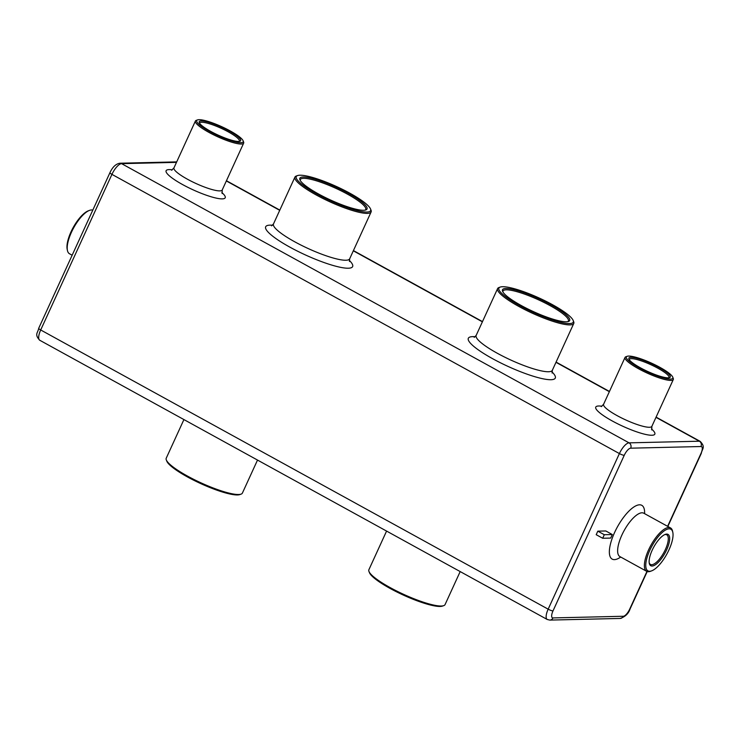 <?xml version="1.0" encoding="UTF-8"?>
<svg xmlns="http://www.w3.org/2000/svg" width="740" height="740" viewBox="0 0 740 740"><rect width="100%" height="100%" fill="white"/><g stroke="black" fill="none" stroke-linecap="round" stroke-linejoin="round"><path stroke-width="1.11" d="M500.231 287.074L498.954 287.527A41.884 7.937 24.6 0 0 497.604 288.591A41.884 7.937 24.6 0 0 532.384 313.242A41.884 7.937 24.6 0 0 573.768 323.463A41.884 7.937 24.6 0 0 573.694 321.743L573.195 320.485A40.894 7.752 24.6 0 0 542.596 299.626A40.894 7.752 24.6 0 0 502.608 286.722A40.894 7.752 24.6 0 0 500.231 287.074A40.894 7.752 24.6 0 0 532.865 312.188A40.894 7.752 24.6 0 0 573.195 320.485M505.855 288.507A36.935 6.993 24.6 0 0 502.571 291.282A36.935 6.993 24.6 0 0 533.179 311.503A36.935 6.993 24.6 0 0 568.477 321.456A36.935 6.993 24.6 0 0 548.257 303.317A36.935 6.993 24.6 0 0 505.855 288.507M602.684 538.258L596.199 534.696L597.818 531.154L605.81 530.969L612.295 534.539L604.303 534.724L602.684 538.258L610.676 538.073L612.295 534.539M197.534 119.908L196.267 120.361A26.538 5.032 24.6 0 0 195.406 121.027A26.538 5.032 24.6 0 0 217.44 136.65A26.538 5.032 24.6 0 0 243.664 143.125A26.538 5.032 24.6 0 0 243.617 142.034L243.118 140.785A25.549 4.838 24.6 0 0 230.251 130.952A25.549 4.838 24.6 0 0 197.534 119.908A25.549 4.838 24.6 0 0 217.921 135.596A25.549 4.838 24.6 0 0 243.118 140.785M297.563 175.574L296.296 176.018A41.884 7.937 24.6 0 0 294.936 177.082A41.884 7.937 24.6 0 0 300.69 184.991A41.884 7.937 24.6 0 0 342.046 206.922A41.884 7.937 24.6 0 0 371.11 211.954A41.884 7.937 24.6 0 0 371.036 210.234L370.536 208.985A40.894 7.752 24.6 0 0 336.654 186.591A40.894 7.752 24.6 0 0 297.563 175.574A40.894 7.752 24.6 0 0 301.864 184.334A40.894 7.752 24.6 0 0 345.71 207.034A40.894 7.752 24.6 0 0 370.536 208.985M627.178 356.301L625.901 356.745A26.538 5.032 24.6 0 0 625.041 357.42A26.538 5.032 24.6 0 0 647.084 373.034A26.538 5.032 24.6 0 0 673.308 379.509A26.538 5.032 24.6 0 0 673.252 378.427L672.762 377.169A25.549 4.838 24.6 0 0 659.886 367.336A25.549 4.838 24.6 0 0 627.178 356.301A25.549 4.838 24.6 0 0 647.565 371.98A25.549 4.838 24.6 0 0 672.762 377.169M567.765 321.641A35.946 6.808 24.6 0 0 568.366 320.984A35.946 6.808 24.6 0 0 544.501 302.697A35.946 6.808 24.6 0 0 506.262 289.83A35.946 6.808 24.6 0 0 503.006 291.061A35.946 6.808 24.6 0 0 502.904 291.949M597.818 531.154L604.303 534.724M72.15 255.217L69.477 253.746A24.753 8.825 -61.2 0 1 67.433 250.481A24.753 8.825 -61.2 0 1 73.686 227.8A24.753 8.825 -61.2 0 1 89.494 210.382A24.753 8.825 -61.2 0 1 92.796 210.123M672.817 532.375L672.568 531.191A24.753 8.825 118.8 0 0 670.523 527.925A24.753 8.825 118.8 0 0 650.858 545.362A24.753 8.825 118.8 0 0 646.658 571.308A24.753 8.825 118.8 0 0 648.471 571.715A24.753 8.825 118.8 0 0 650.506 571.289L651.635 570.864A23.763 8.464 118.8 0 0 666.814 554.14A23.763 8.464 118.8 0 0 672.817 532.375A23.763 8.464 118.8 0 0 653.078 544.057A23.763 8.464 118.8 0 0 649.683 571.28A23.763 8.464 118.8 0 0 651.635 570.864M229.132 130.98A22.774 4.311 24.6 0 0 208.023 122.1A22.774 4.311 24.6 0 0 199.273 122.646A22.774 4.311 24.6 0 0 218.143 135.115A22.774 4.311 24.6 0 0 239.908 141.257A22.774 4.311 24.6 0 0 229.132 130.98M304.917 185.24A36.935 6.993 24.6 0 0 338.171 203.306A36.935 6.993 24.6 0 0 365.819 209.947A36.935 6.993 24.6 0 0 336.339 187.276A36.935 6.993 24.6 0 0 299.913 179.774A36.935 6.993 24.6 0 0 304.917 185.24M658.766 367.364A22.774 4.311 24.6 0 0 637.667 358.484A22.774 4.311 24.6 0 0 628.917 359.039A22.774 4.311 24.6 0 0 647.787 371.508A22.774 4.311 24.6 0 0 669.552 377.641A22.774 4.311 24.6 0 0 658.766 367.364M67.433 250.481L67.183 249.297A23.763 8.464 -61.2 0 1 73.186 227.531A23.763 8.464 -61.2 0 1 88.365 210.808L89.494 210.382M239.14 141.414A21.784 4.125 24.6 0 0 239.344 141.146A21.784 4.125 24.6 0 0 228.327 131.877A21.784 4.125 24.6 0 0 199.726 123.007A21.784 4.125 24.6 0 0 199.652 123.34M365.107 210.142A35.946 6.808 24.6 0 0 365.708 209.485A35.946 6.808 24.6 0 0 335.858 188.33A35.946 6.808 24.6 0 0 300.338 179.561A35.946 6.808 24.6 0 0 300.246 180.44M668.784 377.807A21.784 4.125 24.6 0 0 668.979 377.539A21.784 4.125 24.6 0 0 657.962 368.261A21.784 4.125 24.6 0 0 629.37 359.4A21.784 4.125 24.6 0 0 629.296 359.723M257.52 460.067L242.396 493.08A41.884 7.937 -155.4 0 1 241.758 493.802A41.884 7.937 -155.4 0 1 241.046 494.144A41.884 7.937 -155.4 0 1 201.012 482.859A41.884 7.937 -155.4 0 1 166.306 459.929A41.884 7.937 -155.4 0 1 166.232 458.208L183.918 419.58M460.178 571.576L445.064 604.589A41.884 7.937 -155.4 0 1 443.704 605.653A41.884 7.937 -155.4 0 1 403.67 594.368A41.884 7.937 -155.4 0 1 368.964 571.437A41.884 7.937 -155.4 0 1 368.89 569.717L386.576 531.08M666.62 549.894A17.899 6.373 118.8 0 0 665.241 534.4A17.899 6.373 118.8 0 0 653.809 546.99A17.899 6.373 118.8 0 0 649.295 563.38A17.899 6.373 118.8 0 0 656.315 564.093A17.899 6.373 118.8 0 0 666.62 549.894M241.046 494.144L239.769 494.598A40.894 7.752 -155.4 0 1 200.688 483.572A40.894 7.752 -155.4 0 1 166.805 461.187L166.306 459.929M443.704 605.653L442.437 606.097A40.894 7.752 -155.4 0 1 403.346 595.08A40.894 7.752 -155.4 0 1 369.464 572.686L368.964 571.437M649.193 562.752A16.9 6.022 118.8 0 0 650.442 564.426A16.9 6.022 118.8 0 0 665.408 549.459A16.9 6.022 118.8 0 0 666.74 534.807A16.9 6.022 118.8 0 0 664.649 534.65M474.22 337.375L476.153 335.442A41.884 7.937 24.6 0 0 497.335 353.276A41.884 7.937 24.6 0 0 552.317 370.315L573.768 323.463M656.084 417.12L700.234 441.41A11.886 4.237 118.8 0 0 699.365 441.207L655.982 417.342M609.353 391.691L555.981 362.322M482.378 321.826L353.322 250.814M279.72 210.327L226.347 180.958M176.481 162.365L121.591 163.651A3.959 3.626 -91.3 0 0 119.88 163.226L176.694 161.894M700.234 441.41C705.849 447.376 702.057 448.736 701.298 453.389A3.959 0.749 -155.4 0 1 700.947 453.528A7.918 2.821 118.8 0 0 700.984 446.525A3.959 3.626 88.7 0 0 699.365 441.207L629.046 442.853L121.591 163.651A11.886 4.237 118.8 0 0 111.934 174.372A3.959 0.749 -155.4 0 1 109.936 172.688C112.545 167.037 115.866 163.882 119.88 163.226M475.219 336.737A47.832 9.065 24.6 0 0 492.507 358.632A47.832 9.065 24.6 0 0 541.828 378.538A47.832 9.065 24.6 0 0 551.948 371.868M172.263 169.849A32.477 6.151 24.6 0 0 169.062 169.608A32.477 6.151 24.6 0 0 196.109 191.179A32.477 6.151 24.6 0 0 221.834 192.539M272.561 225.238A47.832 9.065 24.6 0 0 289.849 247.132A47.832 9.065 24.6 0 0 339.161 267.038A47.832 9.065 24.6 0 0 349.28 260.36M601.907 406.232A32.477 6.151 24.6 0 0 598.706 405.992A32.477 6.151 24.6 0 0 625.753 427.563A32.477 6.151 24.6 0 0 651.468 428.923M700.984 446.525L630.674 448.181A3.959 3.626 88.7 0 0 629.046 442.853A11.886 4.237 118.8 0 0 619.399 453.574L111.934 174.372L40.7 329.966A11.886 4.237 118.8 0 0 39.766 340.261C34.151 334.295 37.944 332.935 38.702 328.282L109.936 172.688M171.634 170.246L173.956 167.888A26.538 5.032 24.6 0 0 195.989 183.501A26.538 5.032 24.6 0 0 222.213 189.977L222.139 193.529M271.562 225.867L273.486 223.942A41.884 7.937 24.6 0 0 279.239 231.851A41.884 7.937 24.6 0 0 294.677 241.767A41.884 7.937 24.6 0 0 349.659 258.815L349.456 261.525M601.269 406.63L603.59 404.271A26.538 5.032 24.6 0 0 625.633 419.894A26.538 5.032 24.6 0 0 651.857 426.37L651.774 429.921M630.674 448.181A7.918 2.821 118.8 0 0 624.236 455.322A3.959 0.749 24.6 0 1 619.399 453.574L548.164 609.168L40.7 329.966A3.959 0.749 -155.4 0 1 38.702 328.282M624.236 455.322L553.002 610.916A7.918 2.821 118.8 0 0 552.965 617.918L623.274 616.263A7.918 2.821 118.8 0 0 629.703 609.122L646.954 571.447M667.61 526.325L700.947 453.528M644.577 513.653A30.701 10.934 118.8 0 0 634.245 506.743A30.701 10.934 118.8 0 0 614.588 532.513A30.701 10.934 118.8 0 0 620.703 557.026M647.204 571.548L630.064 608.983A3.959 0.749 -155.4 0 1 629.703 609.122M553.002 610.916A3.959 0.749 24.6 0 1 548.164 609.168A11.886 4.237 118.8 0 0 547.23 619.473L39.766 340.261M547.23 619.473L549.811 620.092A3.959 3.626 -91.3 0 0 552.965 617.918M549.811 620.092L620.12 618.446A3.959 3.626 -91.3 0 0 623.274 616.263M643.291 512.996L643.772 513.209A24.753 8.825 118.8 0 0 621.85 535.131A24.753 8.825 118.8 0 0 619.907 556.591L646.658 571.308M476.153 335.442L497.604 288.591M552.317 370.315L552.114 373.034M609.455 391.46L556.082 362.091M482.48 321.604L353.424 250.592M279.822 210.095L226.449 180.736M222.213 189.977L243.664 143.125M173.956 167.888L195.406 121.027M349.659 258.815L371.11 211.954M273.486 223.942L294.936 177.082M651.857 426.37L673.308 379.509M603.59 404.271L625.041 357.42M667.85 526.455L701.298 453.389M630.064 608.983C628.556 613.608 625.235 616.753 620.12 618.446M643.772 513.209L670.523 527.925"/></g></svg>
